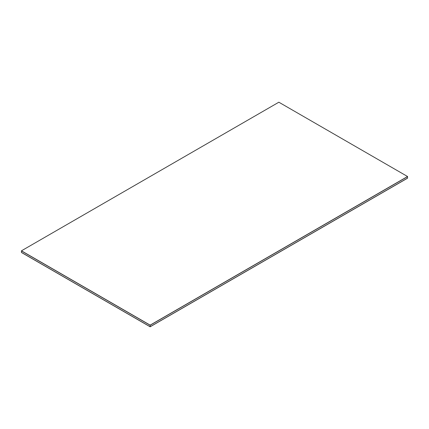 <?xml version="1.0" encoding="UTF-8"?>
<svg xmlns="http://www.w3.org/2000/svg" width="429" height="429" viewBox="0 0 429 429"><rect width="100%" height="100%" fill="white"/><g stroke="black" fill="none" stroke-linecap="round" stroke-linejoin="round"><path stroke-width="0.64" d="M407.55 178.11L150.15 326.716L21.45 252.488L150.15 326.791L407.55 178.11L407.55 176.625L407.55 178.11L150.15 326.716L150.15 325.23L21.45 250.927L21.45 252.413L21.45 250.927L150.15 325.23L150.15 326.716L407.55 178.11M21.45 252.488L150.15 326.791L407.55 178.185L150.15 326.791L21.45 252.488M21.45 252.413L150.15 326.716L21.45 252.413M407.55 176.625L150.15 325.23L407.55 176.512L150.15 325.23L21.45 250.815L278.85 102.209L407.55 176.512L150.15 325.23L407.55 176.625M21.45 250.927L150.15 325.23L21.45 250.927M407.55 176.512L278.85 102.209L21.45 250.815L150.15 325.123L407.55 176.512"/></g></svg>
